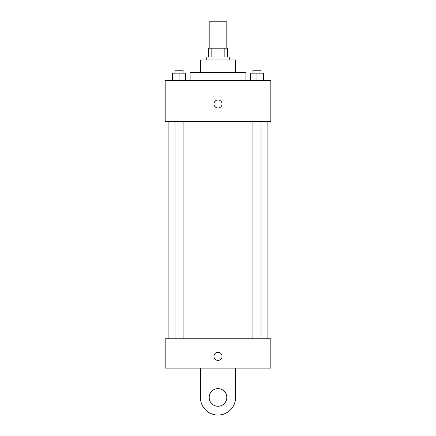 <?xml version="1.0" encoding="UTF-8"?>
<svg xmlns="http://www.w3.org/2000/svg" width="436" height="436" viewBox="0 0 436 436"><rect width="100%" height="100%" fill="white"/><g stroke="black" fill="none" stroke-linecap="round" stroke-linejoin="round"><path stroke-width="0.65" d="M226.802 48.211L226.802 21.8L209.198 21.8L209.198 48.211M211.825 57.018L211.825 48.211L208.463 48.211L208.463 57.018L208.463 48.211M211.825 48.211L227.538 48.211L227.538 57.018M224.175 57.018L224.175 48.211M206.261 59.95L206.261 57.018L229.739 57.018L229.739 59.95M200.391 72.425L200.391 59.95L235.609 59.95L235.609 72.425M190.118 80.496L190.118 72.425L245.882 72.425L245.882 80.496M165.173 80.496L270.827 80.496L270.827 121.584L165.173 121.584L165.173 80.496M218 108.008A4.033 4.033 0 0 1 214.507 101.959A4.033 4.033 0 0 1 221.493 101.959A4.033 4.033 0 0 1 218 108.008M165.173 338.756L270.827 338.756L270.827 368.104L165.173 368.104L165.173 338.756L270.827 338.756M250.373 80.496L250.373 73.161L263.578 73.161L263.578 80.496L263.578 73.161M256.973 80.496L256.973 73.161M261.022 73.161L261.022 70.223L252.924 70.223L252.924 73.161M172.422 80.496L172.422 73.161L185.627 73.161L185.627 80.496L185.627 73.161M179.027 80.496L179.027 73.161M183.076 73.161L183.076 70.223L174.978 70.223L174.978 73.161M213.967 356.365A4.033 4.033 0 0 1 220.017 352.871A4.033 4.033 0 0 1 220.017 359.858A4.033 4.033 0 0 1 213.967 356.365M235.609 368.104L235.609 397.452A17.609 17.609 0 0 1 218 415.061A17.609 17.609 0 0 1 200.391 397.452L200.391 368.104M218 406.259A8.802 8.802 0 0 1 210.375 393.049A8.802 8.802 0 0 1 225.625 393.049A8.802 8.802 0 0 1 218 406.259M267.889 338.756L267.889 121.584M168.111 338.756L168.111 121.584M252.924 121.584L252.924 338.756M261.022 121.584L261.022 338.756M183.076 338.756L183.076 121.584M174.978 338.756L174.978 121.584"/></g></svg>
